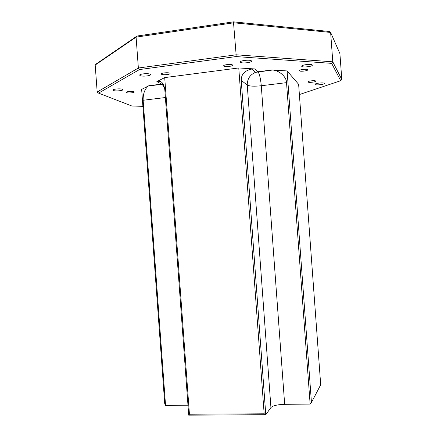<?xml version="1.0" encoding="UTF-8"?>
<svg xmlns="http://www.w3.org/2000/svg" width="437" height="437" viewBox="0 0 437 437"><rect width="100%" height="100%" fill="white"/><g stroke="black" fill="none" stroke-linecap="round" stroke-linejoin="round"><path stroke-width="0.66" d="M299.334 70.789L299.285 70.674C298.979 69.63 307.14 68.713 307.632 69.74L307.67 69.849C307.954 70.898 299.891 71.805 299.334 70.789M308.019 81.998L307.981 81.905C307.703 81.014 315.285 80.184 315.689 81.058L315.722 81.145C315.973 82.036 308.478 82.861 308.019 81.998M126.643 92.639L126.337 92.36C126.064 91.541 132.569 90.983 133.962 91.71L134.257 91.983C134.509 92.802 128.085 93.354 126.643 92.639M161.548 74.285L161.286 73.979C160.969 72.935 168.431 72.247 169.791 73.198L170.031 73.492C170.326 74.536 162.963 75.219 161.548 74.285M223.82 66.085L223.673 65.85C223.34 64.703 231.435 63.873 232.451 64.949L232.582 65.173C232.888 66.315 224.902 67.145 223.82 66.085M301.743 66.369L301.683 66.216C301.284 64.851 311.707 63.665 312.291 65.02L312.335 65.151C312.69 66.522 302.431 67.691 301.743 66.369M315.05 84.456L315.011 84.357C314.673 83.303 323.915 82.287 324.341 83.336L324.369 83.423C324.675 84.478 315.558 85.488 315.05 84.456M113.281 90.481L112.855 90.104C112.506 89.055 120.65 88.378 122.475 89.306L122.873 89.667C123.196 90.71 115.182 91.388 113.281 90.481M140.064 75.579L139.682 75.169C139.288 73.891 148.372 73.088 150.181 74.241L150.536 74.629C150.891 75.901 141.959 76.71 140.064 75.579M240.497 62.294L240.345 62.027C239.918 60.552 250.264 59.454 251.39 60.858L251.521 61.109C251.903 62.584 241.727 63.676 240.497 62.294M96.402 63.813L137.021 36.036L233.462 21.85L329.312 31.475L330.629 32.442L233.784 22.79L136.093 37.129L95.195 65.037L96.402 63.813M238.766 67.954L254.951 68.953L257.961 71.761L271.803 69.991L287.098 70.931L311.45 402.504L310.133 404.083L284.667 404.318C277.571 404.558 272.994 405.634 270.929 407.541L265.783 414.713L188.708 415.15L164.825 89.935C163.799 82.981 161.138 80.206 156.856 81.621L164.711 77.6L189.434 414.232L264.161 413.784L238.766 67.954L164.711 77.6M187.976 405.219L165.557 405.427L164.754 403.946L141.654 89.399L148.82 85.734L161.603 84.095L156.856 81.621M299.389 94.556L340.707 80.714L331.656 63.365L236.013 56.57L139.485 69.554L98.554 93.125L131.914 106.027L142.894 106.322M311.45 402.504L320.698 384.779L298.635 84.319L287.098 70.931M341.805 79.534L339.899 53.587L330.629 32.442L332.786 61.819L341.805 79.534L340.707 80.714M98.554 93.125L97.178 92.01L138.365 68.014L236.133 54.8L233.462 21.85M139.485 69.554L138.365 68.014L136.093 37.129L137.021 36.036M97.178 92.01L95.195 65.037M165.383 97.527L143.145 100.264L165.557 405.427M310.133 404.083L286.525 82.642L261.277 85.745L284.667 404.318M270.929 407.541L247.249 85.084L241.224 80.332L265.783 414.713L264.161 413.784M236.013 56.57L236.133 54.8L332.786 61.819L331.656 63.365M143.145 100.264C142.997 93.638 144.789 88.848 148.52 85.898L148.82 85.734M271.803 69.991L272.442 70.04C279.281 70.308 286.634 77.07 286.525 82.642M241.224 80.332C241.191 74.328 244.709 70.57 251.767 69.057L254.951 68.953M188.708 415.15L189.434 414.232M251.767 69.057L255.416 72.384L258.076 71.881C259.583 74.181 260.649 78.802 261.277 85.745C254.214 86.477 249.538 86.258 247.249 85.084C247.195 79.059 249.92 74.825 255.416 72.384L272.442 70.04M163.187 84.019L161.783 84.199C162.886 84.969 163.88 86.695 164.776 89.377M163.312 84.237L148.52 85.898"/></g></svg>
